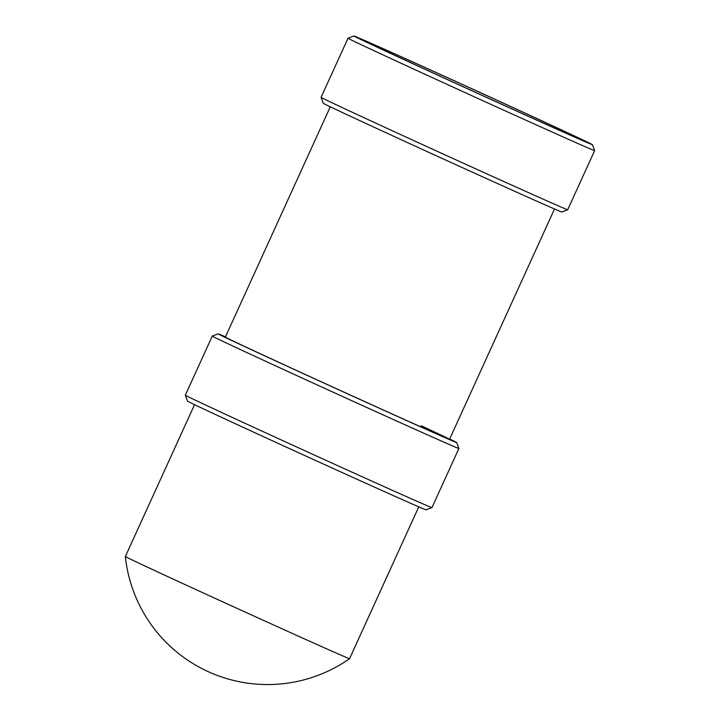 <?xml version="1.0" encoding="UTF-8"?>
<svg xmlns="http://www.w3.org/2000/svg" width="720" height="720" viewBox="0 0 720 720"><rect width="100%" height="100%" fill="white"/><g stroke="black" fill="none" stroke-linecap="round" stroke-linejoin="round"><path stroke-width="1.08" d="M349.56 658.701A142.992 142.992 0 0 1 125.352 556.524L125.352 556.524A123.192 0.864 24.5 0 0 153.648 570.051A123.192 0.864 24.5 0 0 276.903 626.472A123.192 0.864 24.5 0 0 349.56 658.701L418.761 506.844M212.274 336.087L185.328 395.208A135.513 0.945 24.5 0 0 185.328 395.217L187.542 401.139A131.049 0.918 24.5 0 0 217.638 415.521A131.049 0.918 24.5 0 0 348.588 475.461A131.049 0.918 24.5 0 0 426.033 509.823L431.955 507.609L458.901 448.479A135.513 0.945 -155.5 0 1 458.901 448.479A135.513 0.945 -155.5 0 1 379.215 413.136A135.513 0.945 -155.5 0 1 243.396 350.964A135.513 0.945 -155.5 0 1 212.274 336.087A135.513 0.945 -155.5 0 1 212.283 336.078L218.205 333.864A131.049 0.918 -155.5 0 1 225.468 336.843M185.328 395.217A135.513 0.945 24.5 0 0 216.45 410.085A135.513 0.945 24.5 0 0 351.864 472.077A135.513 0.945 24.5 0 0 431.955 507.609M449.676 439.02A131.049 0.918 -155.5 0 1 456.687 442.548A131.049 0.918 -155.5 0 1 380.016 408.555A131.049 0.918 -155.5 0 1 248.292 348.255A131.049 0.918 -155.5 0 1 218.205 333.864M421.254 425.781A123.192 0.864 -155.5 0 1 449.541 439.308A123.192 0.864 -155.5 0 1 377.1 407.169A123.192 0.864 -155.5 0 1 253.629 350.649A123.192 0.864 -155.5 0 1 225.342 337.131L330.3 106.803M321.075 97.353L323.289 103.275A131.049 0.918 24.5 0 0 353.385 117.648A131.049 0.918 24.5 0 0 484.335 177.597A131.049 0.918 24.5 0 0 561.78 211.959L567.693 209.745A135.513 0.945 24.5 0 0 567.702 209.736L594.648 150.615A135.513 0.945 -155.5 0 1 594.648 150.615A135.513 0.945 -155.5 0 1 514.962 115.272A135.513 0.945 -155.5 0 1 379.143 53.1A135.513 0.945 -155.5 0 1 348.021 38.214A135.513 0.945 -155.5 0 1 348.03 38.214L321.075 97.344A135.513 0.945 24.5 0 0 321.075 97.353A135.513 0.945 24.5 0 0 352.197 112.221A135.513 0.945 24.5 0 0 487.611 174.213A135.513 0.945 24.5 0 0 567.693 209.745M562.338 130.302A131.049 0.918 -155.5 0 1 592.434 144.684A131.049 0.918 -155.5 0 1 515.763 110.691A131.049 0.918 -155.5 0 1 384.039 50.391A131.049 0.918 -155.5 0 1 353.943 36A131.049 0.918 -155.5 0 1 431.388 70.362A131.049 0.918 -155.5 0 1 562.338 130.302M389.376 52.785A123.192 0.864 -155.5 0 1 361.08 39.258A123.192 0.864 -155.5 0 1 433.53 71.388A123.192 0.864 -155.5 0 1 556.992 127.908A123.192 0.864 -155.5 0 1 585.288 141.435A123.192 0.864 -155.5 0 1 512.847 109.305A123.192 0.864 -155.5 0 1 389.376 52.785M125.352 556.524L194.553 404.667M456.687 442.548L458.901 448.47M449.541 439.308L554.508 208.98M592.434 144.684L594.648 150.606M353.943 36L348.03 38.214"/></g></svg>
